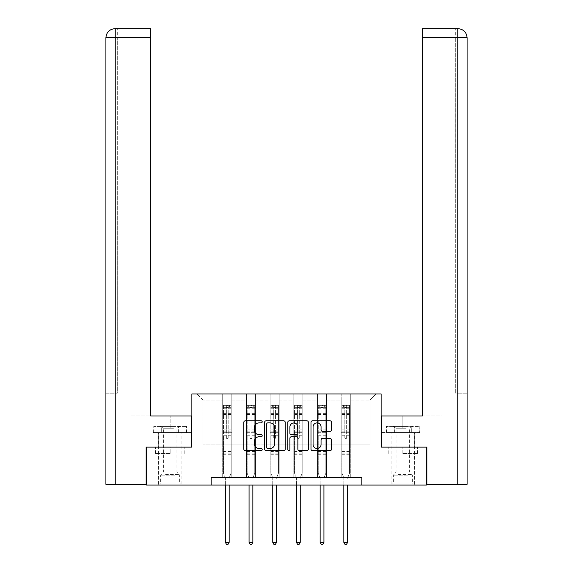 <?xml version="1.0" encoding="UTF-8"?>
<svg xmlns="http://www.w3.org/2000/svg" width="573" height="573" viewBox="0 0 573 573"><rect width="100%" height="100%" fill="white"/><g stroke="black" fill="none" stroke-linecap="round" stroke-linejoin="round"><path stroke-width="0.43" stroke-dasharray="2.87 2.15" d="M262.198 421.85A1.046 1.046 0 0 0 261.152 420.811L245.316 420.811A1.49 1.49 0 0 0 243.826 422.301L243.826 449.139A1.49 1.49 0 0 0 245.316 450.629L261.152 450.629A1.046 1.046 0 0 0 262.198 449.583A1.046 1.046 0 0 0 261.152 448.537L259.103 448.537A4.77 4.77 0 0 1 254.333 443.767L254.333 441.532A4.77 4.77 0 0 1 259.103 436.762L261.152 436.762A1.046 1.046 0 0 0 262.198 435.716A1.046 1.046 0 0 0 261.152 434.671L259.103 434.671A4.77 4.77 0 0 1 254.333 429.9L254.333 427.666A4.77 4.77 0 0 1 259.103 422.895L261.152 422.895A1.046 1.046 0 0 0 262.198 421.85M402.848 453.487L417.509 453.487L402.848 453.487L402.848 447.112L417.509 447.112L388.193 447.112L414.694 447.112L391.001 447.112L402.848 447.112L402.848 453.487M402.848 485.08L391.001 485.08L402.848 485.08M170.152 453.487L155.491 453.487L170.152 453.487L170.152 447.112L184.807 447.112L155.491 447.112L181.999 447.112L170.152 447.112L170.152 453.487M170.152 485.08L158.306 485.08L170.152 485.08M361.835 485.08L361.835 477.488L361.835 485.08L426.391 485.08L426.391 447.112L381.131 447.112L381.131 393.945L191.869 393.945L191.869 447.112L146.609 447.112L146.609 485.08L211.165 485.08L211.165 477.488L361.835 477.488L211.165 477.488L361.835 477.488L361.835 485.08L211.165 485.08L211.165 477.488L211.165 485.08M341.179 393.945L376.117 393.945L350.296 393.945L350.296 444.075L370.043 444.075L350.296 444.075L350.296 400.026L370.043 400.026L350.296 400.026L350.296 393.945L350.296 477.488L341.179 477.488L350.296 477.488L341.179 477.488L350.296 477.488L350.296 393.945L326.596 393.945L341.179 393.945L341.179 444.075L326.596 444.075L341.179 444.075L341.179 400.026L326.596 400.026L326.596 444.075L326.596 400.026L341.179 400.026L341.179 393.945L341.179 477.488L341.179 432.679L341.179 444.075L350.296 444.075L341.179 444.075L341.179 432.679L350.296 432.679L341.179 432.679L341.179 477.488L341.179 393.945M317.485 393.945L326.596 393.945L326.596 477.488L317.485 477.488L326.596 477.488L317.485 477.488L326.596 477.488L326.596 393.945L302.902 393.945L317.485 393.945L317.485 444.075L302.902 444.075L317.485 444.075L317.485 400.026L302.902 400.026L302.902 444.075L302.902 400.026L317.485 400.026L317.485 393.945L317.485 477.488L317.485 432.679L317.485 444.075L326.596 444.075L317.485 444.075L317.485 432.679L326.596 432.679L317.485 432.679L317.485 477.488L317.485 393.945M293.791 393.945L302.902 393.945L302.902 477.488L293.791 477.488L302.902 477.488L293.791 477.488L302.902 477.488L302.902 393.945L279.209 393.945L293.791 393.945L293.791 444.075L279.209 444.075L293.791 444.075L293.791 400.026L279.209 400.026L279.209 444.075L279.209 400.026L293.791 400.026L293.791 393.945L293.791 477.488L293.791 432.679L293.791 444.075L302.902 444.075L293.791 444.075L293.791 432.679L302.902 432.679L293.791 432.679L293.791 477.488L293.791 393.945M270.098 393.945L279.209 393.945L279.209 477.488L270.098 477.488L279.209 477.488L270.098 477.488L279.209 477.488L279.209 393.945L255.515 393.945L270.098 393.945L270.098 444.075L255.515 444.075L270.098 444.075L270.098 400.026L255.515 400.026L255.515 444.075L255.515 400.026L270.098 400.026L270.098 393.945L270.098 477.488L270.098 432.679L270.098 444.075L279.209 444.075L270.098 444.075L270.098 432.679L279.209 432.679L270.098 432.679L270.098 477.488L270.098 393.945M246.404 393.945L255.515 393.945L255.515 477.488L246.404 477.488L255.515 477.488L246.404 477.488L255.515 477.488L255.515 393.945L231.821 393.945L246.404 393.945L246.404 444.075L231.821 444.075L246.404 444.075L246.404 400.026L231.821 400.026L231.821 444.075L231.821 400.026L246.404 400.026L246.404 393.945L246.404 477.488L246.404 432.679L246.404 444.075L255.515 444.075L246.404 444.075L246.404 432.679L255.515 432.679L246.404 432.679L246.404 477.488L246.404 393.945M222.704 393.945L231.821 393.945L231.821 477.488L222.704 477.488L231.821 477.488L222.704 477.488L231.821 477.488L231.821 393.945L196.883 393.945L222.704 393.945L222.704 444.075L202.957 444.075L202.957 400.026L222.704 400.026L202.957 400.026L196.883 393.945L202.957 400.026L202.957 444.075L222.704 444.075L222.704 393.945L222.704 477.488L222.704 393.945M370.043 444.075L370.043 400.026L376.117 393.945L370.043 400.026L370.043 444.075M222.704 444.075L231.821 444.075L231.821 432.679L231.821 477.488L231.821 432.679L231.821 444.075L222.704 444.075L222.704 432.679L231.821 432.679L222.704 432.679L222.704 477.488L222.704 444.075M222.704 432.679L231.821 432.679L222.704 432.679M246.404 432.679L255.515 432.679L246.404 432.679M270.098 432.679L279.209 432.679L270.098 432.679M293.791 432.679L302.902 432.679L293.791 432.679M317.485 432.679L326.596 432.679L317.485 432.679M341.179 432.679L350.296 432.679L341.179 432.679M155.491 453.487L155.491 447.112L155.491 453.487M184.807 453.487L184.807 447.112L184.807 453.487M417.509 453.487L417.509 447.112L417.509 453.487M388.193 453.487L388.193 447.112L388.193 453.487M285.196 449.139L285.196 422.301A1.49 1.49 0 0 0 283.707 420.811L266.108 420.811A1.49 1.49 0 0 0 264.619 422.301L264.619 449.139A1.49 1.49 0 0 0 266.108 450.629L283.707 450.629A1.49 1.49 0 0 0 285.196 449.139M267.749 422.895A1.046 1.046 0 0 0 266.71 423.941L266.71 447.499A1.046 1.046 0 0 0 267.749 448.537L269.912 448.537A4.77 4.77 0 0 0 274.682 443.767L274.682 427.666A4.77 4.77 0 0 0 269.912 422.895L267.749 422.895M289.293 420.811L306.892 420.811A1.49 1.49 0 0 1 308.381 422.301L308.381 449.139A1.49 1.49 0 0 1 306.892 450.629L299.357 450.629A1.49 1.49 0 0 1 297.867 449.139L297.867 438.252A1.49 1.49 0 0 0 296.377 436.762L291.385 436.762A1.49 1.49 0 0 0 289.895 438.252L289.895 449.583A1.046 1.046 0 0 1 288.849 450.629A1.046 1.046 0 0 1 287.804 449.583L287.804 422.301A1.49 1.49 0 0 1 289.293 420.811M297.867 426.957A3.99 3.99 0 0 0 293.877 422.967A3.99 3.99 0 0 0 289.895 426.957L289.895 433.181A1.49 1.49 0 0 0 291.385 434.671L296.377 434.671A1.49 1.49 0 0 0 297.867 433.181L297.867 426.957M322.542 431.319L330.069 431.319A1.49 1.49 0 0 0 331.559 429.829L331.559 422.301A1.49 1.49 0 0 0 330.069 420.811L312.478 420.811A1.49 1.49 0 0 0 310.989 422.301L310.989 449.139A1.49 1.49 0 0 0 312.478 450.629L330.069 450.629A1.49 1.49 0 0 0 331.559 449.139L331.559 440.043A1.49 1.49 0 0 0 330.069 438.553L322.542 438.553A1.49 1.49 0 0 0 321.052 440.043L321.052 444.548A3.99 3.99 0 0 1 317.062 448.537A3.99 3.99 0 0 1 313.073 444.548L313.073 426.885A3.99 3.99 0 0 1 317.062 422.895A3.99 3.99 0 0 1 321.052 426.885L321.052 429.829A1.49 1.49 0 0 0 322.542 431.319M226.349 437.722A0.91 0.91 0 0 0 227.266 438.632A0.91 0.91 0 0 1 226.349 437.722L226.349 435.258L226.349 437.722M231.019 405.369L229.544 405.369L229.544 407.346L231.062 407.346L231.062 405.369L223.463 405.369L223.463 473.262L223.463 435.258L226.349 435.258L226.349 430.96L223.463 430.96M223.463 405.369L223.463 435.258L226.349 435.258L226.349 407.747L228.176 407.747L228.176 429.055L231.062 429.055L231.062 473.262L231.062 435.258L228.176 435.258L228.176 437.722A0.91 0.91 0 0 1 227.266 438.632A0.91 0.91 0 0 0 228.176 437.722L228.176 429.055M231.062 407.346L231.062 429.055M231.062 405.369L231.062 435.258L228.176 435.258L228.176 405.555L226.349 405.555L226.349 430.96M229.544 405.369L223.506 405.369M229.544 407.346L224.981 407.346L224.981 405.369M223.463 407.346L231.019 407.346M223.506 407.346L224.981 407.346M229.272 477.71L231.062 473.262L229.272 477.71A1.518 1.518 0 0 0 229.164 478.276A1.518 1.518 0 0 1 229.272 477.71M225.361 485.08L225.361 478.276A1.518 1.518 0 0 0 225.253 477.71L223.463 473.262L225.253 477.71A1.518 1.518 0 0 1 225.361 478.276L225.361 542.373L229.164 542.373L229.164 485.08M231.062 454.733L223.463 454.733M225.361 542.373L226.5 544.35L228.025 544.35L229.164 542.373M226.349 407.747L226.349 405.555M228.176 407.747L228.176 405.555M175.281 483.87L159.896 483.87L175.281 483.87M165.404 483.111L179.643 483.111L165.404 483.111M175.087 426.455L160.275 426.455L175.087 426.455M173.533 428.253L163.391 428.253L173.533 428.253M166.772 472.023L176.914 472.023L166.772 472.023M176.04 483.87L158.377 483.87L176.04 483.87M176.04 432.529L158.377 432.529L176.04 432.529M178.353 432.529L153.75 432.529L186.547 432.529L178.353 432.529L178.353 426.455L153.75 426.455L186.547 426.455L178.353 426.455L178.353 432.529M161.951 432.529L161.951 426.455L161.951 432.529M153.75 432.529L153.75 426.455M186.547 432.529L186.547 426.455M407.976 483.87L392.598 483.87L407.976 483.87M398.099 483.111L412.345 483.111L398.099 483.111M407.783 426.455L392.978 426.455L407.783 426.455M406.228 428.253L396.086 428.253L406.228 428.253M399.467 472.023L409.609 472.023L399.467 472.023M408.735 483.87L391.08 483.87L408.735 483.87M408.735 432.529L391.08 432.529L408.735 432.529M411.049 432.529L386.453 432.529L419.25 432.529L411.049 432.529L411.049 426.455L386.453 426.455L419.25 426.455L411.049 426.455L411.049 432.529M394.647 432.529L394.647 426.455L394.647 432.529M386.453 432.529L386.453 426.455M419.25 432.529L419.25 426.455M170.152 432.529L158.306 432.529L170.152 432.529M146.609 447.112L191.719 447.112L191.719 415.969L191.719 427.974L153.063 427.974L191.719 427.974L191.719 432.529L153.227 432.529L191.719 432.529L191.719 415.969L150.706 415.969L150.706 28.65L131.117 28.65L150.706 28.65L150.706 415.969L150.706 28.65M131.117 415.969L150.706 415.969L131.117 415.969L131.117 28.65L131.117 415.969M105.905 393.185L117.293 393.185L117.293 37.761L117.293 393.185L105.905 393.185L105.905 484.321L146.151 484.321L146.151 447.112L191.719 447.112M115.245 484.321L115.245 37.761L117.293 37.761L117.293 28.65L117.293 37.761L115.245 37.761L115.245 28.65L115.245 37.761L150.706 37.761M161.686 432.529L161.686 427.974L161.686 432.529M153.227 432.529L153.227 427.974M402.848 432.529L391.001 432.529L402.848 432.529M402.848 415.969L381.281 415.969L422.294 415.969L422.294 28.65L422.294 37.761L457.755 37.761L457.755 28.65L457.755 484.321L426.849 484.321L426.849 447.112L381.281 447.112L381.281 415.969L402.848 415.969L402.848 427.974L419.937 427.974L381.281 427.974L381.281 415.969L381.281 427.974L402.848 427.974L402.848 415.969M422.294 28.65L441.883 28.65L422.294 28.65L422.294 415.969L441.883 415.969L441.883 28.65L441.883 415.969L422.294 415.969L422.294 37.761M381.281 432.529L381.281 427.974L411.314 427.974L381.281 427.974L381.281 432.529L411.314 432.529L381.281 432.529M457.755 484.321L467.095 484.321L467.095 393.185L457.755 393.185L467.095 393.185L467.095 37.761C466.565 32.231 463.528 29.194 457.985 28.65M426.391 447.112L381.281 447.112M455.707 393.185L455.707 37.761L455.707 393.185L457.755 393.185L457.755 37.761L455.707 37.761L455.707 28.65L455.707 37.761L457.755 37.761L457.755 393.185L455.707 393.185M419.773 427.974L411.314 427.974L419.773 427.974L419.773 432.529L411.314 432.529L411.314 427.974L411.314 432.529L419.773 432.529M250.043 437.722A0.91 0.91 0 0 0 250.96 438.632A0.91 0.91 0 0 1 250.043 437.722L250.043 435.258L250.043 437.722M254.72 405.369L253.237 405.369L253.237 407.346L254.756 407.346L254.756 405.369L247.164 405.369L247.164 473.262L247.164 435.258L250.043 435.258L250.043 430.96L247.164 430.96M247.164 405.369L247.164 435.258L250.043 435.258L250.043 407.747L251.869 407.747L251.869 429.055L254.756 429.055L254.756 473.262L254.756 435.258L251.869 435.258L251.869 437.722A0.91 0.91 0 0 1 250.96 438.632A0.91 0.91 0 0 0 251.869 437.722L251.869 429.055M254.756 407.346L254.756 429.055M254.756 405.369L254.756 435.258L251.869 435.258L251.869 405.555L250.043 405.555L250.043 430.96M253.237 405.369L247.199 405.369M253.237 407.346L248.682 407.346L248.682 405.369M247.164 407.346L254.72 407.346M247.199 407.346L248.682 407.346M252.965 477.71L254.756 473.262L252.965 477.71A1.518 1.518 0 0 0 252.858 478.276A1.518 1.518 0 0 1 252.965 477.71M249.062 485.08L249.062 478.276A1.518 1.518 0 0 0 248.947 477.71L247.164 473.262L248.947 477.71A1.518 1.518 0 0 1 249.062 478.276L249.062 542.373L252.858 542.373L252.858 485.08M254.756 454.733L247.164 454.733M249.062 542.373L250.2 544.35L251.719 544.35L252.858 542.373M250.043 407.747L250.043 405.555M251.869 407.747L251.869 405.555M273.744 437.722A0.91 0.91 0 0 0 274.653 438.632A0.91 0.91 0 0 1 273.744 437.722L273.744 435.258L273.744 437.722M278.414 405.369L276.931 405.369L276.931 407.346L278.449 407.346L278.449 405.369L270.857 405.369L270.857 473.262L270.857 435.258L273.744 435.258L273.744 430.96L270.857 430.96M270.857 405.369L270.857 435.258L273.744 435.258L273.744 407.747L275.563 407.747L275.563 429.055L278.449 429.055L278.449 473.262L278.449 435.258L275.563 435.258L275.563 437.722A0.91 0.91 0 0 1 274.653 438.632A0.91 0.91 0 0 0 275.563 437.722L275.563 429.055M278.449 407.346L278.449 429.055M278.449 405.369L278.449 435.258L275.563 435.258L275.563 405.555L273.744 405.555L273.744 430.96M276.931 405.369L270.893 405.369M276.931 407.346L272.376 407.346L272.376 405.369M270.857 407.346L278.414 407.346M270.893 407.346L272.376 407.346M276.659 477.71L278.449 473.262L276.659 477.71A1.518 1.518 0 0 0 276.551 478.276A1.518 1.518 0 0 1 276.659 477.71M272.755 485.08L272.755 478.276A1.518 1.518 0 0 0 272.641 477.71L270.857 473.262L272.641 477.71A1.518 1.518 0 0 1 272.755 478.276L272.755 542.373L276.551 542.373L276.551 485.08M278.449 454.733L270.857 454.733M272.755 542.373L273.894 544.35L275.412 544.35L276.551 542.373M273.744 407.747L273.744 405.555M275.563 407.747L275.563 405.555M297.437 437.722A0.91 0.91 0 0 0 298.347 438.632A0.91 0.91 0 0 1 297.437 437.722L297.437 435.258L297.437 437.722M302.107 405.369L300.624 405.369L300.624 407.346L302.143 407.346L302.143 405.369L294.551 405.369L294.551 473.262L294.551 435.258L297.437 435.258L297.437 430.96L294.551 430.96M294.551 405.369L294.551 435.258L297.437 435.258L297.437 407.747L299.256 407.747L299.256 429.055L302.143 429.055L302.143 473.262L302.143 435.258L299.256 435.258L299.256 437.722A0.91 0.91 0 0 1 298.347 438.632A0.91 0.91 0 0 0 299.256 437.722L299.256 429.055M302.143 407.346L302.143 429.055M302.143 405.369L302.143 435.258L299.256 435.258L299.256 405.555L297.437 405.555L297.437 430.96M300.624 405.369L294.586 405.369M300.624 407.346L296.069 407.346L296.069 405.369M294.551 407.346L302.107 407.346M294.586 407.346L296.069 407.346M300.359 477.71L302.143 473.262L300.359 477.71A1.518 1.518 0 0 0 300.245 478.276A1.518 1.518 0 0 1 300.359 477.71M296.449 485.08L296.449 478.276A1.518 1.518 0 0 0 296.341 477.71L294.551 473.262L296.341 477.71A1.518 1.518 0 0 1 296.449 478.276L296.449 542.373L300.245 542.373L300.245 485.08M302.143 454.733L294.551 454.733M296.449 542.373L297.588 544.35L299.106 544.35L300.245 542.373M297.437 407.747L297.437 405.555M299.256 407.747L299.256 405.555M321.131 437.722A0.91 0.91 0 0 0 322.04 438.632A0.91 0.91 0 0 1 321.131 437.722L321.131 435.258L321.131 437.722M325.801 405.369L324.318 405.369L324.318 407.346L325.836 407.346L325.836 405.369L318.244 405.369L318.244 473.262L318.244 435.258L321.131 435.258L321.131 430.96L318.244 430.96M318.244 405.369L318.244 435.258L321.131 435.258L321.131 407.747L322.957 407.747L322.957 429.055L325.836 429.055L325.836 473.262L325.836 435.258L322.957 435.258L322.957 437.722A0.91 0.91 0 0 1 322.04 438.632A0.91 0.91 0 0 0 322.957 437.722L322.957 429.055M325.836 407.346L325.836 429.055M325.836 405.369L325.836 435.258L322.957 435.258L322.957 405.555L321.131 405.555L321.131 430.96M324.318 405.369L318.28 405.369M324.318 407.346L319.763 407.346L319.763 405.369M318.244 407.346L325.801 407.346M318.28 407.346L319.763 407.346M324.053 477.71L325.836 473.262L324.053 477.71A1.518 1.518 0 0 0 323.938 478.276A1.518 1.518 0 0 1 324.053 477.71M320.142 485.08L320.142 478.276A1.518 1.518 0 0 0 320.035 477.71L318.244 473.262L320.035 477.71A1.518 1.518 0 0 1 320.142 478.276L320.142 542.373L323.938 542.373L323.938 485.08M325.836 454.733L318.244 454.733M320.142 542.373L321.281 544.35L322.8 544.35L323.938 542.373M321.131 407.747L321.131 405.555M322.957 407.747L322.957 405.555M344.824 437.722A0.91 0.91 0 0 0 345.734 438.632A0.91 0.91 0 0 1 344.824 437.722L344.824 435.258L344.824 437.722M349.494 405.369L348.019 405.369L348.019 407.346L349.537 407.346L349.537 405.369L341.938 405.369L341.938 473.262L341.938 435.258L344.824 435.258L344.824 430.96L341.938 430.96M341.938 405.369L341.938 435.258L344.824 435.258L344.824 407.747L346.651 407.747L346.651 429.055L349.537 429.055L349.537 473.262L349.537 435.258L346.651 435.258L346.651 437.722A0.91 0.91 0 0 1 345.734 438.632A0.91 0.91 0 0 0 346.651 437.722L346.651 429.055M349.537 407.346L349.537 429.055M349.537 405.369L349.537 435.258L346.651 435.258L346.651 405.555L344.824 405.555L344.824 430.96M348.019 405.369L341.981 405.369M348.019 407.346L343.456 407.346L343.456 405.369M341.938 407.346L349.494 407.346M341.981 407.346L343.456 407.346M347.747 477.71L349.537 473.262L347.747 477.71A1.518 1.518 0 0 0 347.639 478.276A1.518 1.518 0 0 1 347.747 477.71M343.836 485.08L343.836 478.276A1.518 1.518 0 0 0 343.728 477.71L341.938 473.262L343.728 477.71A1.518 1.518 0 0 1 343.836 478.276L343.836 542.373L347.639 542.373L347.639 485.08M349.537 454.733L341.938 454.733M343.836 542.373L344.975 544.35L346.5 544.35L347.639 542.373M344.824 407.747L344.824 405.555M346.651 407.747L346.651 405.555M226.349 413.391L223.463 413.391M223.463 414.48L226.349 414.48M223.463 429.055L226.349 429.055M231.062 451.545L223.463 451.545M226.349 431.82L223.463 431.82M231.062 431.82L228.176 431.82M223.463 429.922L226.349 429.922M228.176 429.922L231.062 429.922M231.062 430.96L228.176 430.96M231.062 413.391L228.176 413.391M228.176 414.48L231.062 414.48M226.349 407.188L223.463 407.188M223.463 408.27L226.349 408.27M231.062 407.188L228.176 407.188M228.176 408.27L231.062 408.27M231.062 453.88L223.463 453.88M174.901 475.196L160.655 475.196L174.901 475.196M165.561 474.444L179.335 474.444L165.561 474.444M407.596 475.196L393.357 475.196L407.596 475.196M398.256 474.444L412.03 474.444L398.256 474.444M115.245 393.185L115.245 37.761L115.245 393.185M170.152 427.974L170.152 415.969L170.152 427.974M105.905 37.761L115.245 37.761L105.905 37.761L115.245 37.761L115.245 28.65M457.755 28.65L457.755 37.761L467.095 37.761L457.755 37.761L467.095 37.761L467.095 393.185M250.043 413.391L247.164 413.391M247.164 414.48L250.043 414.48M247.164 429.055L250.043 429.055M254.756 451.545L247.164 451.545M250.043 431.82L247.164 431.82M254.756 431.82L251.869 431.82M247.164 429.922L250.043 429.922M251.869 429.922L254.756 429.922M254.756 430.96L251.869 430.96M254.756 413.391L251.869 413.391M251.869 414.48L254.756 414.48M250.043 407.188L247.164 407.188M247.164 408.27L250.043 408.27M254.756 407.188L251.869 407.188M251.869 408.27L254.756 408.27M254.756 453.88L247.164 453.88M273.744 413.391L270.857 413.391M270.857 414.48L273.744 414.48M270.857 429.055L273.744 429.055M278.449 451.545L270.857 451.545M273.744 431.82L270.857 431.82M278.449 431.82L275.563 431.82M270.857 429.922L273.744 429.922M275.563 429.922L278.449 429.922M278.449 430.96L275.563 430.96M278.449 413.391L275.563 413.391M275.563 414.48L278.449 414.48M273.744 407.188L270.857 407.188M270.857 408.27L273.744 408.27M278.449 407.188L275.563 407.188M275.563 408.27L278.449 408.27M278.449 453.88L270.857 453.88M297.437 413.391L294.551 413.391M294.551 414.48L297.437 414.48M294.551 429.055L297.437 429.055M302.143 451.545L294.551 451.545M297.437 431.82L294.551 431.82M302.143 431.82L299.256 431.82M294.551 429.922L297.437 429.922M299.256 429.922L302.143 429.922M302.143 430.96L299.256 430.96M302.143 413.391L299.256 413.391M299.256 414.48L302.143 414.48M297.437 407.188L294.551 407.188M294.551 408.27L297.437 408.27M302.143 407.188L299.256 407.188M299.256 408.27L302.143 408.27M302.143 453.88L294.551 453.88M321.131 413.391L318.244 413.391M318.244 414.48L321.131 414.48M318.244 429.055L321.131 429.055M325.836 451.545L318.244 451.545M321.131 431.82L318.244 431.82M325.836 431.82L322.957 431.82M318.244 429.922L321.131 429.922M322.957 429.922L325.836 429.922M325.836 430.96L322.957 430.96M325.836 413.391L322.957 413.391M322.957 414.48L325.836 414.48M321.131 407.188L318.244 407.188M318.244 408.27L321.131 408.27M325.836 407.188L322.957 407.188M322.957 408.27L325.836 408.27M325.836 453.88L318.244 453.88M344.824 413.391L341.938 413.391M341.938 414.48L344.824 414.48M341.938 429.055L344.824 429.055M349.537 451.545L341.938 451.545M344.824 431.82L341.938 431.82M349.537 431.82L346.651 431.82M341.938 429.922L344.824 429.922M346.651 429.922L349.537 429.922M349.537 430.96L346.651 430.96M349.537 413.391L346.651 413.391M346.651 414.48L349.537 414.48M344.824 407.188L341.938 407.188M341.938 408.27L344.824 408.27M349.537 407.188L346.651 407.188M346.651 408.27L349.537 408.27M349.537 453.88L341.938 453.88M391.001 485.08L391.001 453.487M158.306 485.08L158.306 453.487M181.999 485.08L181.999 453.487M414.694 485.08L414.694 453.487M160.275 426.455L163.391 428.253L163.391 472.023L160.655 475.196L160.655 483.111L159.896 483.87M181.92 483.87L181.92 432.529M158.377 483.87L158.377 432.529M180.022 426.455L176.914 428.253L176.914 472.023L179.643 475.196L179.643 483.111L180.402 483.87M392.978 426.455L396.086 428.253L396.086 472.023L393.357 475.196L393.357 483.111L392.598 483.87M414.623 483.87L414.623 432.529M391.08 483.87L391.08 432.529M412.725 426.455L409.609 428.253L409.609 472.023L412.345 475.196L412.345 483.111L413.104 483.87M158.306 447.112L158.306 432.529M153.063 427.974L153.063 415.969M181.999 447.112L181.999 432.529M414.694 447.112L414.694 432.529M419.937 427.974L419.937 415.969M391.001 447.112L391.001 432.529"/><path stroke-width="0.86" d="M262.198 421.85A1.046 1.046 0 0 0 261.152 420.811L245.316 420.811A1.49 1.49 0 0 0 243.826 422.301L243.826 449.139A1.49 1.49 0 0 0 245.316 450.629L261.152 450.629A1.046 1.046 0 0 0 262.198 449.583A1.046 1.046 0 0 0 261.152 448.537L259.103 448.537A4.77 4.77 0 0 1 254.333 443.767L254.333 441.532A4.77 4.77 0 0 1 259.103 436.762L261.152 436.762A1.046 1.046 0 0 0 262.198 435.716A1.046 1.046 0 0 0 261.152 434.671L259.103 434.671A4.77 4.77 0 0 1 254.333 429.9L254.333 427.666A4.77 4.77 0 0 1 259.103 422.895L261.152 422.895A1.046 1.046 0 0 0 262.198 421.85M330.069 431.319A1.49 1.49 0 0 0 331.559 429.829L331.559 422.301A1.49 1.49 0 0 0 330.069 420.811L312.478 420.811A1.49 1.49 0 0 0 310.989 422.301L310.989 449.139A1.49 1.49 0 0 0 312.478 450.629L330.069 450.629A1.49 1.49 0 0 0 331.559 449.139L331.559 440.043A1.49 1.49 0 0 0 330.069 438.553L322.542 438.553A1.49 1.49 0 0 0 321.052 440.043L321.052 444.548A3.99 3.99 0 0 1 317.062 448.537A3.99 3.99 0 0 1 313.073 444.548L313.073 426.885A3.99 3.99 0 0 1 317.062 422.895A3.99 3.99 0 0 1 321.052 426.885L321.052 429.829A1.49 1.49 0 0 0 322.542 431.319L330.069 431.319M150.706 28.65L115.03 28.65L150.706 28.65L150.706 37.761L115.245 37.761L115.245 484.321L146.151 484.321L146.151 447.112L191.869 447.112L191.869 393.945L381.131 393.945L381.131 447.112L426.391 447.112L426.391 485.08L361.835 485.08L361.835 477.488L211.165 477.488L211.165 485.08L361.835 485.08M146.609 447.112L146.609 485.08L211.165 485.08M285.196 422.301A1.49 1.49 0 0 0 283.707 420.811L266.108 420.811A1.49 1.49 0 0 0 264.619 422.301L264.619 449.139A1.49 1.49 0 0 0 266.108 450.629L283.707 450.629A1.49 1.49 0 0 0 285.196 449.139L285.196 422.301M289.293 420.811L306.892 420.811A1.49 1.49 0 0 1 308.381 422.301L308.381 449.139A1.49 1.49 0 0 1 306.892 450.629L299.357 450.629A1.49 1.49 0 0 1 297.867 449.139L297.867 438.252A1.49 1.49 0 0 0 296.377 436.762L291.385 436.762A1.49 1.49 0 0 0 289.895 438.252L289.895 449.583A1.046 1.046 0 0 1 288.849 450.629A1.046 1.046 0 0 1 287.804 449.583L287.804 422.301A1.49 1.49 0 0 1 289.293 420.811M267.749 422.895A1.046 1.046 0 0 0 266.71 423.941L266.71 447.499A1.046 1.046 0 0 0 267.749 448.537L269.912 448.537A4.77 4.77 0 0 0 274.682 443.767L274.682 427.666A4.77 4.77 0 0 0 269.912 422.895L267.749 422.895M297.867 426.957A3.99 3.99 0 0 0 293.877 422.967A3.99 3.99 0 0 0 289.895 426.957L289.895 433.181A1.49 1.49 0 0 0 291.385 434.671L296.377 434.671A1.49 1.49 0 0 0 297.867 433.181L297.867 426.957M225.361 485.08L225.361 542.373L229.164 542.373L229.164 485.08M229.164 542.373L228.025 544.35L226.5 544.35L225.361 542.373M191.719 447.112L191.719 415.969L150.706 415.969L150.706 37.761M115.245 484.321L105.905 484.321L105.905 37.761C106.449 32.231 109.479 29.187 115.001 28.65M115.245 28.65L117.293 28.65L115.245 28.65L115.245 37.761L105.905 37.761C106.435 32.231 109.472 29.194 115.015 28.65M381.281 447.112L381.281 415.969L422.294 415.969L422.294 28.65L457.97 28.65L422.294 28.65M467.095 393.185L467.095 37.761L467.095 484.321L426.849 484.321L426.849 447.112L426.391 447.112M457.755 28.65L455.707 28.65L457.755 28.65L457.755 37.761L422.294 37.761M457.755 484.321L457.755 37.761L467.095 37.761C466.551 32.231 463.521 29.187 457.999 28.65M249.062 485.08L249.062 542.373L252.858 542.373L252.858 485.08M252.858 542.373L251.719 544.35L250.2 544.35L249.062 542.373M272.755 485.08L272.755 542.373L276.551 542.373L276.551 485.08M276.551 542.373L275.412 544.35L273.894 544.35L272.755 542.373M296.449 485.08L296.449 542.373L300.245 542.373L300.245 485.08M300.245 542.373L299.106 544.35L297.588 544.35L296.449 542.373M320.142 485.08L320.142 542.373L323.938 542.373L323.938 485.08M323.938 542.373L322.8 544.35L321.281 544.35L320.142 542.373M343.836 485.08L343.836 542.373L347.639 542.373L347.639 485.08M347.639 542.373L346.5 544.35L344.975 544.35L343.836 542.373M105.905 37.761L105.905 393.185"/></g></svg>
